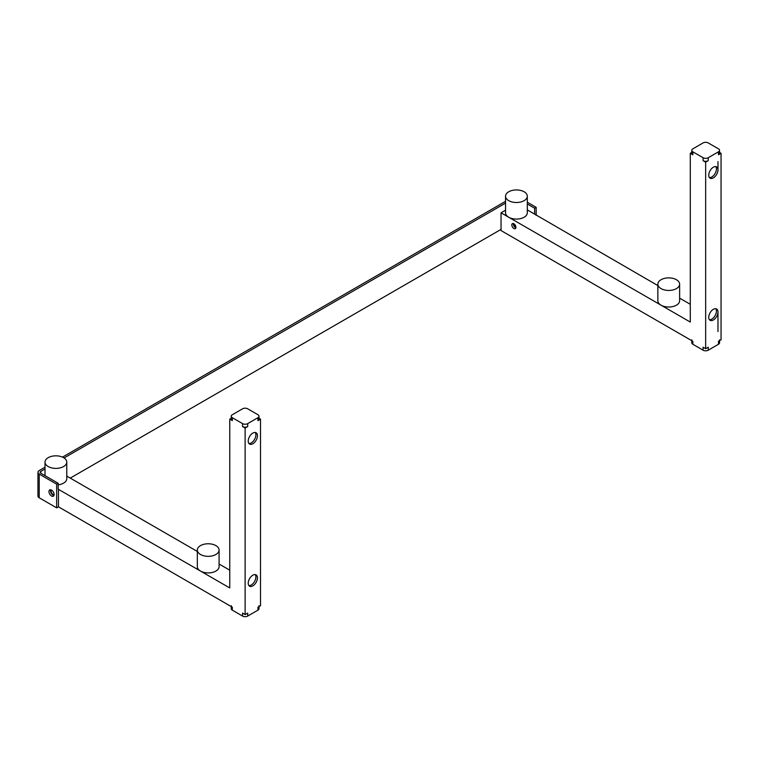 <?xml version="1.0" encoding="UTF-8"?>
<svg xmlns="http://www.w3.org/2000/svg" width="759" height="759" viewBox="0 0 759 759"><rect width="100%" height="100%" fill="white"/><g stroke="black" fill="none" stroke-linecap="round" stroke-linejoin="round"><path stroke-width="1.14" d="M40.768 473.208A2.173 1.252 180 0 1 40.123 472.326A2.173 1.252 180 0 1 40.768 471.434L40.768 473.208L58.196 483.284L56.659 484.166L56.659 507.856L39.221 497.79A4.355 2.514 180 0 1 37.95 496.016L37.95 472.326M45.009 467.202L39.221 470.552A4.355 2.514 180 0 0 37.959 472.487A4.355 2.514 180 0 0 39.221 474.1L56.659 484.166M54.098 494.526A3.624 2.097 60 0 1 53.348 496.196A3.624 2.097 60 0 1 50.549 495.219A3.624 2.097 60 0 1 48.965 491.566A3.624 2.097 60 0 1 49.715 489.916A3.624 2.097 60 0 1 52.513 490.883A3.624 2.097 60 0 1 54.098 494.526M197.331 566.84A10.882 6.281 0 0 0 200.518 571.072L58.196 489.204L58.196 483.284M53.946 495.447A3.624 2.097 60 0 1 50.511 490.684A3.624 2.097 60 0 1 50.663 489.764M231.248 418.304L229.749 419.177L229.749 587.95L200.518 571.072A10.882 6.281 0 0 0 212.254 572.457A10.882 6.281 0 0 0 219.085 566.774M242.567 408.807L232.311 414.737A3.624 2.097 0 0 0 231.248 416.217A3.624 2.097 0 0 0 232.311 417.697L242.567 423.617A3.624 2.097 0 0 0 247.7 423.617L257.956 417.697A3.624 2.097 0 0 0 259.018 416.217A3.624 2.097 0 0 0 257.956 414.737L247.7 408.807A3.624 2.097 0 0 0 242.567 408.807M248.886 443.474A6.527 3.767 120 0 0 253.544 440.875A6.527 3.767 120 0 0 255.897 434.869A6.527 3.767 120 0 0 255.223 432.478M248.886 585.597A6.527 3.767 120 0 0 253.544 582.997A6.527 3.767 120 0 0 255.897 576.992A6.527 3.767 120 0 0 255.223 574.61M229.749 419.177L232.311 420.657L232.311 417.697M231.258 419.034A3.624 2.097 0 0 0 232.311 420.657M248.212 441.083A6.527 3.767 120 0 0 249.455 444.006A6.527 3.767 120 0 0 254.521 442.402A6.527 3.767 120 0 0 257.443 435.751A6.527 3.767 120 0 0 256.011 432.725A6.527 3.767 120 0 0 251.011 434.565A6.527 3.767 120 0 0 248.212 441.083M248.212 583.206A6.527 3.767 120 0 0 249.455 586.128A6.527 3.767 120 0 0 254.521 584.525A6.527 3.767 120 0 0 257.443 577.884A6.527 3.767 120 0 0 256.011 574.848A6.527 3.767 120 0 0 251.011 576.688A6.527 3.767 120 0 0 248.212 583.206M51.289 489.963A2.903 1.679 -120 0 0 51.024 490.978A2.903 1.679 -120 0 0 54.088 494.811M58.196 484.83A10.882 6.281 0 0 0 66.764 478.834M197.331 551.461L66.773 476.092M229.749 570.18L219.085 564.022M48.196 466.548A10.882 6.281 0 0 0 60.056 467.914A10.882 6.281 0 0 0 66.773 462.108A10.882 6.281 0 0 0 63.585 457.668A10.882 6.281 0 0 0 51.735 456.301A10.882 6.281 0 0 0 45.009 462.098A10.882 6.281 0 0 0 48.196 466.548M200.518 554.487A10.882 6.281 0 0 0 212.368 555.854A10.882 6.281 0 0 0 219.085 550.047A10.882 6.281 0 0 0 215.898 545.607A10.882 6.281 0 0 0 204.048 544.241A10.882 6.281 0 0 0 197.331 550.038A10.882 6.281 0 0 0 200.518 554.487M259.018 605.71L259.018 608.671A3.624 2.097 180 0 1 257.956 610.151L247.7 616.071A3.624 2.097 180 0 1 242.567 616.071L242.567 613.111L245.129 614.591L245.129 428.057L242.567 426.577A3.624 2.097 0 0 0 247.7 426.577L247.7 423.617M245.129 428.057L247.7 426.577M259.018 418.304L260.517 419.177L257.956 420.657A3.624 2.097 0 0 0 259.009 419.31M527.306 202.207L536.167 207.33L536.167 215.319M536.167 207.33L534.63 208.213L534.63 214.133L527.306 209.901M534.63 208.213L527.306 203.981M505.551 201.315L62.494 457.117M505.551 203.099L64.079 457.971M45.009 468.986L40.768 471.434M70.255 478.094L501.044 229.389M657.863 285.574L534.63 214.133M56.659 507.856L58.452 506.822L58.452 489.052M709.418 319.71A6.527 3.767 120 0 0 714.077 317.11A6.527 3.767 120 0 0 716.439 311.105A6.527 3.767 120 0 0 715.756 308.723M717.976 311.996A6.527 3.767 120 0 0 716.543 308.96A6.527 3.767 120 0 0 711.544 310.801A6.527 3.767 120 0 0 708.745 317.319A6.527 3.767 120 0 0 709.988 320.241A6.527 3.767 120 0 0 715.054 318.638A6.527 3.767 120 0 0 717.976 311.996L717.976 331.531M508.729 200.661A10.882 6.281 0 0 0 520.589 202.027A10.882 6.281 0 0 0 527.306 196.22A10.882 6.281 0 0 0 524.118 191.78A10.882 6.281 0 0 0 512.268 190.414A10.882 6.281 0 0 0 505.551 196.22A10.882 6.281 0 0 0 508.729 200.661M657.863 300.953A10.882 6.281 0 0 0 661.051 305.184L508.729 217.245A10.882 6.281 0 0 0 520.475 218.63A10.882 6.281 0 0 0 527.306 212.947M505.56 213.127A10.882 6.281 0 0 0 508.729 217.245L501.044 212.805L505.551 210.205M719.551 339.823L719.551 342.783A3.624 2.097 180 0 1 718.488 344.263L708.232 350.193A3.624 2.097 180 0 1 703.1 350.193L692.844 344.263L692.844 341.303L501.044 230.565L501.044 212.805M513.53 224.702A2.903 1.679 0 0 0 514.374 225.831A2.903 1.679 0 0 0 515.74 226.277M515.864 227.814A2.903 1.679 60 0 1 513.35 224.057A2.903 1.679 60 0 1 513.397 223.554M515.911 227.311A2.903 1.679 60 0 1 515.314 228.639A2.903 1.679 60 0 1 513.075 227.861A2.903 1.679 60 0 1 511.813 224.939A2.903 1.679 60 0 1 512.41 223.62A2.903 1.679 60 0 1 514.649 224.389A2.903 1.679 60 0 1 515.911 227.311M708.232 160.69A3.624 2.097 0 0 1 703.1 160.69L705.661 162.17L708.232 160.69L708.232 157.73L718.488 151.809A3.624 2.097 0 0 0 719.551 150.329A3.624 2.097 0 0 0 718.488 148.849L708.232 142.929A3.624 2.097 0 0 0 703.1 142.929L692.844 148.849A3.624 2.097 0 0 0 691.781 150.329A3.624 2.097 0 0 0 692.844 151.809L703.1 157.73A3.624 2.097 0 0 0 708.232 157.73M691.781 152.417L690.282 153.29L692.844 154.77L692.844 151.809M690.282 153.29L690.282 322.063L661.051 305.184A10.882 6.281 0 0 0 672.787 306.57A10.882 6.281 0 0 0 679.618 300.887M703.1 350.193L703.1 347.224L705.661 348.704L705.661 162.17M691.791 153.147A3.624 2.097 0 0 0 692.844 154.77M719.541 153.422A3.624 2.097 0 0 1 718.488 154.77L721.05 153.29L719.551 152.417M721.05 153.29L721.05 339.823L718.488 341.303L718.488 344.263M690.282 304.293L679.618 298.145M717.976 161.582L717.976 169.864A6.527 3.767 120 0 0 716.543 166.838A6.527 3.767 120 0 0 711.544 168.678A6.527 3.767 120 0 0 708.745 175.196A6.527 3.767 120 0 0 709.988 178.118A6.527 3.767 120 0 0 715.054 176.515A6.527 3.767 120 0 0 717.976 169.864M661.051 288.6A10.882 6.281 0 0 0 672.901 289.966A10.882 6.281 0 0 0 679.618 284.16A10.882 6.281 0 0 0 676.43 279.72A10.882 6.281 0 0 0 664.58 278.354A10.882 6.281 0 0 0 657.863 284.151A10.882 6.281 0 0 0 661.051 288.6M705.661 348.704L708.232 347.224L708.232 350.193M709.418 177.587A6.527 3.767 120 0 0 714.077 174.987A6.527 3.767 120 0 0 716.439 168.982A6.527 3.767 120 0 0 715.756 166.6M58.452 506.822L232.311 607.191L232.311 610.151A3.624 2.097 180 0 1 231.248 608.671L231.248 605.71M692.844 344.263A3.624 2.097 180 0 1 691.781 342.783L691.781 339.823M245.129 614.591L247.7 613.111L247.7 616.071M257.956 610.151L257.956 607.191L260.517 605.71L260.517 419.177M242.567 616.071L232.311 610.151M39.221 474.1L39.221 497.79M703.1 160.69L703.1 157.73M718.488 154.77L718.488 151.809M242.567 426.577L242.567 423.617M257.956 420.657L257.956 417.697M66.773 462.108L66.773 478.692M219.085 550.047L219.085 566.631M45.009 475.665L45.009 462.108M197.331 566.631L197.331 550.047M527.306 196.22L527.306 212.805M679.618 284.16L679.618 300.744M719.551 153.29L719.551 150.329M691.781 150.329L691.781 153.29M259.018 419.177L259.018 416.217M231.248 416.217L231.248 419.177M513.52 224.645L513.52 223.601M505.551 212.805L505.551 196.22M657.863 300.744L657.863 284.16"/></g></svg>
